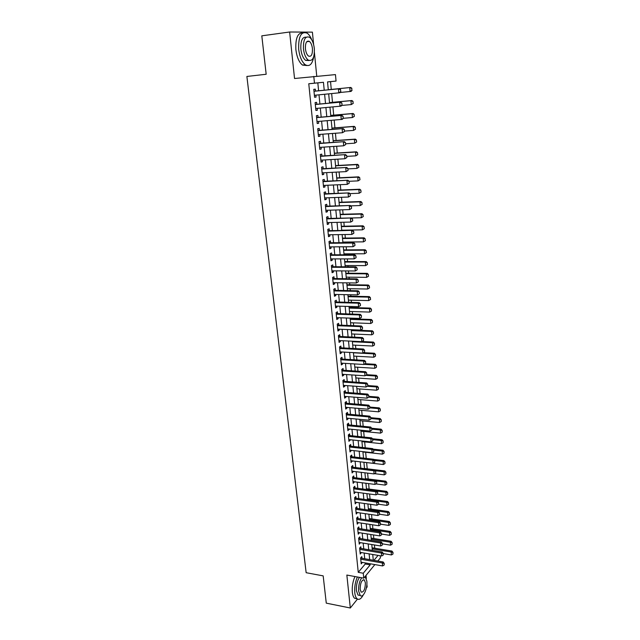 <?xml version="1.0" encoding="UTF-8"?>
<svg xmlns="http://www.w3.org/2000/svg" width="640" height="640" viewBox="0 0 640 640"><rect width="100%" height="100%" fill="white"/><g stroke="black" fill="none" stroke-linecap="round" stroke-linejoin="round"><path stroke-width="0.96" d="M380.24 555.752L380.432 557.808L377.784 561.04M366.352 587.968L367.152 586.968L366.872 584.16M366.312 578.464L366.008 575.4M316.744 76.152L314.424 52.6M313.632 44.584L312.4 32.144L289.64 32L294.536 78.504L335.456 74.6L336.056 81.072L327.536 81.896L328.296 89.856M331.272 89.408L330.536 81.648L336.056 81.072M374.736 548.216L374.424 544.952M373.816 538.52L373.472 534.904M372.888 528.768L372.512 524.784M371.96 518.944L371.552 514.592M371.024 509.056L370.576 504.336M370.08 499.096L369.6 494M369.128 489.072L368.616 483.6M368.176 478.984L367.616 473.12M367.216 468.816L366.624 462.584M366.232 458.44L365.648 452.28M365.224 447.816L364.664 441.912M364.208 437.112L363.672 431.464M363.184 426.328L362.68 420.944M362.16 415.472L361.672 410.352M361.12 404.536L360.664 399.68M360.08 393.52L359.648 388.936M359.024 382.424L358.616 378.12M357.968 371.24L357.584 367.224M356.904 359.984L356.552 356.248M355.824 348.64L355.504 345.2M354.744 337.216L354.448 334.064M353.656 325.704L353.384 322.848M353.008 318.872L352.944 318.208M352.552 314.112L352.312 311.56M351.936 307.584L351.84 306.528M351.448 302.424L351.24 300.184M350.864 296.208L350.72 294.752M350.336 290.656L350.152 288.728M349.776 284.752L349.6 282.888M349.208 278.792L349.056 277.184M348.68 273.216L348.464 270.936M348.08 266.848L347.96 265.552M347.584 261.592L347.328 258.896M346.936 254.808L346.848 253.84M346.472 249.88L346.176 246.76M345.792 242.68L345.728 242.04M345.352 238.08L345.016 234.536M344.232 226.2L343.848 222.216M343.096 214.224L342.672 209.8M341.952 202.168L341.488 197.288M340.8 190.016L340.296 184.68M339.64 177.768L339.088 171.968M338.472 165.432L337.88 159.16M337.296 153L336.656 146.256M336.104 140.48L335.424 133.24M334.912 127.856L334.176 120.128M333.704 115.144L332.928 106.912M332.496 102.328L331.664 93.592M289.64 32L261.808 35.832L266.176 74.256L246.88 76.456L306.152 572.704L323.176 575.88L326.272 603.144L350.312 608L357.464 599.072M361.968 558.312L361.8 556.624L360.624 557.984L361.216 563.872L362.368 562.408M360.984 548.472L360.816 546.776L359.64 548.12L360.232 554.048L361.392 552.568M360 538.568L359.832 536.864L358.648 538.184L359.24 544.152L360.408 542.664M359.008 528.592L358.84 526.88L357.648 528.184L358.248 534.192L359.416 532.688M358.008 518.552L357.84 516.832L356.64 518.112L357.248 524.16L358.416 522.64M357 508.44L356.832 506.712L355.624 507.968L356.232 514.056L357.408 512.528M355.992 498.256L355.816 496.52L354.608 497.752L355.216 503.888L356.4 502.344M354.968 488L354.792 486.264L353.576 487.472L354.192 493.648L355.376 492.088M353.944 477.672L353.768 475.928L352.544 477.112L353.168 483.336L354.352 481.768M352.904 467.272L352.736 465.52L351.504 466.688L352.128 472.952L353.312 471.368M351.864 456.8L351.688 455.048L350.448 456.184L351.08 462.496L352.272 460.896M350.816 446.256L350.64 444.496L349.392 445.608L350.032 451.96L351.224 450.344M349.76 435.64L349.584 433.864L348.328 434.952L348.968 441.352L350.168 439.728M348.696 424.944L348.52 423.16L347.256 424.224L347.904 430.672L349.104 429.032M347.624 414.168L347.448 412.384L346.176 413.424L346.824 419.912L348.088 418.864L348.032 418.256M346.544 403.32L346.368 401.528L345.088 402.536L345.744 409.08L347.016 408.048L346.952 407.4M345.456 392.392L345.28 390.592L343.992 391.576L344.656 398.16L345.928 397.16L345.864 396.472M344.36 381.384L344.184 379.584L342.888 380.536L343.552 387.168L344.84 386.2L344.768 385.464M343.256 370.296L343.08 368.488L341.776 369.416L342.448 376.096L343.744 375.152L343.664 374.376M342.144 359.136L341.968 357.312L340.664 358.216L341.336 364.944L342.632 364.024L342.552 363.208M341.032 347.888L340.848 346.056L339.536 346.928L340.208 353.712L341.52 352.824L341.432 351.96M339.904 336.552L339.72 334.72L338.4 335.568L339.08 342.392L340.4 341.536L340.304 340.624M338.768 325.144L338.584 323.304L337.248 324.112L337.936 330.992L339.264 330.16L339.168 329.208M337.624 313.64L337.44 311.792L336.096 312.584L336.792 319.512L338.128 318.712L338.024 317.712M336.472 302.056L336.288 300.208L334.936 300.96L335.632 307.944L336.976 307.168L336.872 306.128M335.312 290.392L335.12 288.528L333.768 289.256L334.472 296.288L335.824 295.544L335.712 294.456M334.136 278.632L333.952 276.768L332.592 277.456L333.296 284.544L334.656 283.832L334.544 282.696M332.96 266.792L332.776 264.912L331.4 265.576L332.112 272.712L333.48 272.032L333.36 270.848M331.776 254.856L331.584 252.976L330.208 253.6L330.92 260.8L332.296 260.144L332.176 258.912M330.576 242.832L330.392 240.944L329 241.536L329.72 248.784L331.104 248.168L330.976 246.88M329.368 230.72L329.184 228.816L327.784 229.384L328.512 236.688L329.904 236.104L329.776 234.768M328.16 218.512L327.968 216.608L326.56 217.136L327.296 224.496L328.696 223.944L328.56 222.552M326.936 206.216L326.744 204.296L325.328 204.792L326.064 212.208L327.48 211.696L327.336 210.248M325.704 193.824L325.512 191.896L324.08 192.36L324.832 199.832L326.248 199.352L326.104 197.856M324.456 181.328L324.264 179.4L322.832 179.824L323.584 187.36L325.016 186.912L324.856 185.36M323.208 168.744L323.016 166.808L321.568 167.2L322.328 174.784L323.768 174.376L323.608 172.768M321.944 156.064L321.752 154.12L320.296 154.472L321.064 162.12L322.512 161.744L322.344 160.08M320.672 143.28L320.48 141.328L319.016 141.648L319.784 149.352L321.24 149.016L321.072 147.296M319.392 130.4L319.192 128.44L317.72 128.72L318.496 136.488L319.968 136.184L319.792 134.408M318.096 117.416L317.904 115.448L316.424 115.688L317.2 123.52L318.68 123.256L318.496 121.424M316.8 104.336L316.6 102.352L315.112 102.56L315.896 110.448L317.384 110.224L317.192 108.336M330.536 81.648L327.544 81.944M372.784 555.008L373.16 554.56M318.608 90.832L317.824 82.88L308.768 83.76L358.248 572.336L365.24 564L365.128 562.888M364.728 558.792L364.16 553.04M363.76 548.936L363.184 543.112M362.776 539.016L362.2 533.128M361.792 529.024L361.208 523.064M360.8 518.968L360.208 512.936M359.808 508.84L359.2 502.736M358.8 498.64L358.192 492.472M357.784 488.368L357.176 482.128M356.768 478.032L356.144 471.712M355.744 467.616L355.112 461.224M354.712 457.128L354.072 450.664M353.664 446.568L353.024 440.024M352.616 435.928L351.968 429.312M351.56 425.216L350.904 418.52M350.504 414.424L349.832 407.648M349.432 403.56L348.752 396.704M348.352 392.616L347.664 385.68M347.264 381.592L346.576 374.576M346.168 370.488L345.472 363.384M345.064 359.304L344.36 352.12M343.96 348.032L343.24 340.768M342.84 336.688L342.112 329.328M341.712 325.256L340.976 317.808M340.576 313.736L339.832 306.208M339.432 302.136L338.68 294.512M338.28 290.44L337.52 282.736M337.12 278.664L336.352 270.864M335.952 266.8L335.176 258.904M334.776 254.848L333.984 246.856M333.584 242.8L332.792 234.72M332.392 230.664L331.584 222.488M331.184 218.44L330.368 210.16M329.968 206.12L329.144 197.744M328.744 193.704L327.912 185.224M327.512 181.192L326.672 172.608M326.272 168.584L325.416 159.904M325.016 155.872L324.152 147.088M323.76 143.072L322.88 134.176M322.488 130.16L321.6 121.168M321.2 117.152L320.304 108.048M319.912 104.048L319 94.832M315.488 91.144L315.288 89.16L313.784 89.32L314.584 97.272L316.08 97.088L315.88 95.136M374.872 564.592L363.752 578.16L346.848 575.056L350.312 608M363.752 578.16L363.264 573.24L370.192 564.864L370.088 563.752M358.248 572.336L363.264 573.24M308.768 83.76L314.472 83.16L313.792 76.392M373.92 560.368L378.048 555.384M328.68 93.88L329.568 103.152M329.952 107.184L330.832 116.336M331.216 120.376L332.08 129.424M332.472 133.464L333.32 142.408M333.712 146.448L334.552 155.288M334.944 159.336L335.776 168.064M336.168 172.12L336.992 180.744M337.376 184.808L338.192 193.328M338.584 197.392L339.384 205.816M339.776 209.88L340.576 218.208M340.96 222.28L341.752 230.504M342.136 234.576L342.912 242.704M343.304 246.784L344.072 254.816M344.464 258.896L345.224 266.84M345.616 270.92L346.36 278.768M346.752 282.856L347.496 290.608M347.888 294.696L348.616 302.36M349.008 306.448L349.736 314.024M350.128 318.12L350.84 325.6M351.232 329.696L351.944 337.088M352.336 341.192L353.032 348.496M353.424 352.6L354.112 359.824M354.512 363.928L355.192 371.064M355.584 375.168L356.256 382.224M356.648 386.336L357.32 393.304M357.712 397.416L358.368 404.304M358.76 408.416L359.416 415.224M359.808 419.336L360.448 426.064M360.848 430.184L361.48 436.832M361.872 440.944L362.504 447.52M362.896 451.632L363.52 458.136M363.912 462.248L364.528 468.672M364.92 472.784L365.528 479.136M365.92 483.248L366.52 489.52M366.912 493.64L367.504 499.84M367.896 503.96L368.488 510.088M368.88 514.208L369.456 520.264M369.856 524.376L370.424 530.368M370.816 534.48L371.384 540.4M371.776 544.52L372.336 550.368M372.728 554.48L373.288 560.264M324.224 90.272L323.456 82.288L314.472 83.16M369.688 559.64L369.128 553.872M368.736 549.768L368.168 543.928M367.768 539.816L367.2 533.912M366.8 529.8L366.224 523.832M365.824 519.72L365.24 513.672M364.84 509.56L364.248 503.448M363.848 499.336L363.248 493.152M362.848 489.04L362.248 482.776M361.848 478.672L361.232 472.336M360.832 468.224L360.216 461.816M359.816 457.712L359.192 451.224M358.792 447.12L358.152 440.56M357.76 436.448L357.112 429.816M356.72 425.712L356.064 418.992M355.672 414.888L355.008 408.096M354.616 403.992L353.944 397.112M353.552 393.016L352.88 386.056M352.48 381.96L351.8 374.92M351.4 370.824L350.712 363.696M350.312 359.6L349.616 352.4M349.216 348.304L348.512 341.016M348.12 336.92L347.4 329.544M347.008 325.456L346.28 317.984M345.888 313.904L345.152 306.344M344.76 302.264L344.016 294.616M343.624 290.536L342.872 282.8M342.48 278.72L341.72 270.896M341.328 266.824L340.56 258.904M340.168 254.832L339.392 246.816M338.992 242.744L338.208 234.64M337.816 230.576L337.024 222.368M336.632 218.304L335.824 210M335.432 205.944L334.616 197.536M334.224 193.488L333.4 184.984M333.008 180.936L332.176 172.328M331.784 168.28L330.936 159.576M330.552 155.536L329.696 146.72M329.304 142.68L328.44 133.768M328.048 129.736L327.176 120.704M326.784 116.68L325.904 107.544M325.512 103.528L324.616 94.28M317.824 82.88L323.456 82.288M365.24 564L370.192 564.864M314.576 97.232L316.08 97.088M315.888 110.352L317.384 110.224M317.192 123.376L318.68 123.256M318.48 136.296L319.968 136.184M319.76 149.112L321.24 149.016M321.032 161.832L322.512 161.744M322.296 174.448L323.768 174.376M323.544 186.976L325.016 186.912M324.784 199.4L326.248 199.352M326.024 211.736L327.48 211.696M327.24 223.976L328.696 223.944M328.456 236.128L329.904 236.104M329.664 248.184L331.104 248.168M330.856 260.144L332.296 260.144M332.048 272.024L333.48 272.032M333.224 283.816L334.656 283.832M334.392 295.512L335.824 295.544M335.552 307.128L336.976 307.168M336.704 318.656L338.128 318.712M337.848 330.104L339.264 330.16M338.984 341.464L340.4 341.536M340.112 352.744L341.52 352.824M341.232 363.944L342.632 364.024M342.344 375.056L343.744 375.152M343.448 386.096L344.84 386.2M344.544 397.056L345.928 397.16M345.632 407.928L347.016 408.048M346.712 418.736L348.088 418.864M347.784 429.456L349.16 429.592M348.848 440.104L350.216 440.248M349.904 450.68L351.272 450.832M350.952 461.184L352.32 461.344M351.992 471.608L353.352 471.776M353.024 481.96L354.384 482.136M354.056 492.24L355.408 492.424M355.08 502.456L356.424 502.64M356.088 512.592L357.432 512.792M357.096 522.664L358.44 522.872M358.096 532.664L359.432 532.88M359.088 542.6L360.424 542.816M360.072 552.464L361.408 552.688M361.056 562.264L362.384 562.496M340.824 91.664L340.464 89.664L340.824 91.664L339.84 92.76L314.384 95.288M313.976 91.216L339.472 88.736L340.64 89.648M314.376 91.256L339.472 88.736M340.648 91.68L338.8 92.888L338.432 88.856L340.464 89.664M352.072 90.304L351.096 91.384L350.104 91.504L349.752 87.568L328.288 89.728L350.744 87.456L349.752 87.568L351.736 88.36L351.912 90.328L351.736 88.36M340.088 92.488L350.104 91.504L351.912 90.328M351.896 88.336L350.744 87.456M311.776 39.896C310.512 36.696 308.984 34.456 307.2 33.176C301.176 30.992 298.336 36.352 298.68 49.264C299.656 56.808 301.856 61.968 305.28 64.752C309.536 67.008 312.36 64.28 313.76 56.56M302.848 32.8C297.688 32.744 295.36 38.352 295.872 49.624C296.848 57.152 299.056 62.304 302.504 65.08L306.832 65.52M309 60.52L305.624 60.376C303.144 58.36 301.56 54.64 300.864 49.208C300.52 40.776 302.296 36.768 306.184 37.2M314.336 48.592C313.672 43.128 312.08 39.368 309.568 37.296C305.24 35.72 303.2 39.584 303.448 48.88C304.144 54.32 305.72 58.056 308.192 60.072C312.536 61.64 314.584 57.816 314.336 48.592M305.424 48.824C305.864 52.336 306.88 54.744 308.48 56.048C311.272 57.064 312.592 54.592 312.432 48.64C312 45.12 310.984 42.704 309.368 41.376C306.576 40.36 305.264 42.848 305.424 48.824M366.072 577.848L365.664 575.824M357.368 576.984C355.224 581.976 354.36 587.208 354.776 592.696C355.096 595.64 355.848 597.656 357.008 598.736C359.024 600.224 361.104 598.96 363.256 594.952M354.936 576.544C352.784 581.52 351.92 586.744 352.336 592.224C352.664 595.168 353.408 597.176 354.576 598.264L357.024 598.752M359.792 595.4L358.016 595.056L356.408 590.688C356.12 585.432 357.136 580.984 359.448 577.368M361.68 577.776C359.376 581.408 358.368 585.856 358.648 591.12L360.256 595.488C363.152 598.504 367.736 588.264 366.824 581.024L365.104 576.504M360.128 589.296L361.16 592.12C363.792 592.32 365.208 589.216 365.392 582.792L364.352 579.944C361.728 579.72 360.32 582.84 360.128 589.296M342.056 105.048L341.872 103.048L342.056 105.048L341.072 106.112L315.704 108.488M315.304 104.52L340.704 102.12L341.872 103.048M315.344 104.408L340.704 102.12M341.88 105.072L340.04 106.272L339.672 102.272L341.696 103.072M343.272 118.328L343.088 116.336L343.272 118.328L342.296 119.36L317.008 121.544M316.616 117.632L341.928 115.4L343.088 116.336M316.656 117.48L341.928 115.4M343.104 118.352L341.272 119.544L340.904 115.576L342.92 116.368M344.488 131.496L344.304 129.528L344.488 131.496L342.488 132.72L318.304 134.52M317.912 130.64L343.144 128.576L344.304 129.528M317.896 130.432L343.144 128.576M344.312 131.536L342.488 132.72L342.128 128.776L344.136 129.56M345.688 144.568L345.504 142.616L345.688 144.568L343.696 145.784L319.592 147.392M319.208 143.544L344.352 141.64L345.504 142.616M319.232 143.32L344.352 141.64M345.52 144.608L343.696 145.784L343.336 141.872L345.336 142.648M353.232 103.376L352.896 101.448L353.232 103.376L351.272 104.576L350.92 100.664L329.52 102.648M352.896 101.448L350.92 100.664L351.904 100.52L329.52 102.6M341.696 105.44L351.272 104.576L353.064 103.4M353.056 101.424L351.904 100.52M354.376 116.344L354.048 114.432L354.376 116.344L352.424 117.536L352.08 113.656L330.752 115.48M354.048 114.432L352.08 113.656L353.056 113.488L330.744 115.392M343.272 118.296L352.424 117.536L354.216 116.376M354.208 114.408L353.056 113.488M355.52 129.208L355.184 127.32L355.52 129.208L353.568 130.4L353.232 126.552L331.968 128.208M355.184 127.32L353.232 126.552L354.2 126.36L331.952 128.088M344.448 131.088L353.568 130.4L355.36 129.248M355.352 127.288L354.2 126.36M356.648 141.976L356.32 140.112L356.648 141.976L354.712 143.168L354.368 139.344L333.176 140.84M356.32 140.112L354.368 139.344L355.336 139.128L333.16 140.688M345.616 143.784L354.712 143.168L356.488 142.016M356.48 140.072L355.336 139.128M346.88 157.536L346.704 155.592L346.88 157.536L344.896 158.744L320.864 160.168M320.488 156.352L345.552 154.608L346.704 155.592M320.456 156.08L345.552 154.608M346.712 157.576L344.896 158.744L344.544 154.864L346.536 155.64M357.768 154.648L357.44 152.8L357.768 154.648L355.84 155.832L355.504 152.048L334.376 153.368M357.44 152.8L355.504 152.048L356.464 151.8L334.352 153.184M346.776 156.384L355.84 155.832L357.608 154.696M357.6 152.752L356.464 151.8M348.064 170.4L347.888 168.472L348.064 170.4L346.088 171.608L322.136 172.848M321.752 169.056L346.736 167.472L347.888 168.472M321.776 168.768L346.736 167.472M347.896 170.448L346.088 171.608L345.736 167.76L347.72 168.52M358.888 167.224L358.56 165.392L358.888 167.224L356.96 168.408L356.624 164.64L335.56 165.808M358.56 165.392L356.624 164.64L357.576 164.368L335.544 165.592M347.92 168.888L356.96 168.408L358.728 167.272M358.72 165.344L357.576 164.368M349.232 183.16L349.064 181.256L349.232 183.16L347.272 184.368L323.392 185.424M323.016 181.664L347.912 180.24L349.064 181.256M322.984 181.32L347.912 180.24M349.072 183.216L347.272 184.368L346.92 180.552L348.896 181.304M359.992 179.704L359.664 177.888L359.992 179.704L358.072 180.88L357.736 177.144L336.744 178.16M359.664 177.888L357.736 177.144L358.688 176.848L336.72 177.912M349.064 181.296L358.072 180.88L359.832 179.752M359.824 177.832L358.688 176.848M350.4 195.824L350.224 193.936L350.4 195.824L348.44 197.032L324.64 197.904M324.264 194.176L349.08 192.904L350.224 193.936M324.224 193.8L349.08 192.904M350.24 195.888L348.44 197.032L348.096 193.24L350.064 193.992M361.088 192.088L360.768 190.288L361.088 192.088L359.176 193.256L358.848 189.552L337.912 190.416M360.768 190.288L358.848 189.552L359.792 189.232L337.888 190.136M349.88 193.616L359.176 193.256L360.928 192.136M360.92 190.232L359.792 189.232M351.552 208.392L351.384 206.512L351.552 208.392L349.608 209.592L325.88 210.296M325.504 206.592L350.24 205.472L351.384 206.512M325.52 206.2L350.24 205.472M351.392 208.456L349.608 209.592L349.256 205.832L351.216 206.576M362.176 204.376L361.856 202.592L362.176 204.376L360.272 205.544L359.944 201.872L339.08 202.576M361.856 202.592L359.944 201.872L360.88 201.52L339.048 202.264M350.656 205.848L360.272 205.544L362.016 204.432M362.008 202.536L360.88 201.52M352.704 220.864L352.528 219L352.704 220.864L350.76 222.064L327.104 222.584M326.736 218.912L351.392 217.944L352.528 219M326.696 218.472L351.392 217.944M352.544 220.928L350.76 222.064L350.416 218.328L352.368 219.064M363.256 216.568L362.936 214.808L363.256 216.568L361.36 217.736L361.032 214.088L340.232 214.648M362.936 214.808L361.032 214.088L361.968 213.72L340.2 214.304M351.44 217.984L361.36 217.736L363.096 216.632M363.096 214.744L361.968 213.72M353.84 233.24L353.672 231.392L353.84 233.24L351.904 234.432L328.328 234.784M327.96 231.136L352.536 230.312L353.672 231.392M327.912 230.672L352.536 230.312M353.68 233.312L351.904 234.432L351.56 230.728L353.512 231.456M364.328 228.672L364.016 226.936L364.328 228.672L362.44 229.84L362.112 226.216L341.376 226.632M364.016 226.936L362.112 226.216L363.04 225.824L341.344 226.256M341.72 230.208L362.44 229.84L364.176 228.744M364.168 226.864L363.04 225.824M354.968 245.52L354.8 243.68L354.968 245.52L353.04 246.704L329.536 246.896M329.176 243.272L352.704 243.032L353.664 242.592L354.8 243.68M329.12 242.776L353.664 242.592M354.808 245.592L353.04 246.704L352.704 243.032L354.64 243.752M365.392 240.688L365.08 238.968L365.392 240.688L363.512 241.856L363.192 238.256L342.512 238.52M365.08 238.968L363.192 238.256L364.112 237.84L342.48 238.12M342.856 242.072L363.512 241.856L365.24 240.76M365.232 238.896L364.112 237.84M356.088 257.704L355.92 255.88L356.088 257.704L354.168 258.888L330.736 258.912M330.376 255.312L353.832 255.248L354.792 254.784L355.92 255.88M330.32 254.784L354.792 254.784M355.928 257.784L354.168 258.888L353.832 255.248L355.76 255.96M366.448 252.616L366.136 250.904L366.448 252.616L364.576 253.776L364.256 250.208L343.648 250.328M366.136 250.904L364.256 250.208L365.168 249.768L343.6 249.896M343.984 253.856L364.576 253.776L366.296 252.688M366.288 250.832L365.168 249.768M357.2 269.8L357.032 267.992L357.2 269.8L355.288 270.984L331.928 270.84M331.568 267.272L354.952 267.36L355.904 266.88L357.032 267.992M331.512 266.712L355.904 266.88M357.04 269.88L355.288 270.984L354.952 267.36L356.88 268.072M367.496 264.456L367.184 262.76L367.496 264.456L365.632 265.608L365.312 262.064L344.768 262.048M367.184 262.76L365.312 262.064L366.224 261.6L344.72 261.584M345.096 265.544L365.632 265.608L367.344 264.528M367.336 262.68L366.224 261.6M358.304 281.8L358.144 280.008L358.304 281.8L356.4 282.976L333.112 282.672M332.76 279.136L356.072 279.392L357.016 278.88L358.144 280.008M332.696 278.544L357.016 278.88M358.152 281.888L356.4 282.976L356.072 279.392L357.984 280.088M368.536 276.2L368.232 274.528L368.536 276.2L366.672 277.352L366.36 273.84L345.88 273.68M368.232 274.528L366.36 273.84L367.264 273.352L345.832 273.192M346.208 277.152L366.672 277.352L368.384 276.28M368.376 274.448L367.264 273.352M359.4 293.712L359.24 291.928L359.4 293.712L357.504 294.888L334.288 294.424M333.936 290.912L357.176 291.328L358.112 290.792L359.24 291.928M333.872 290.296L358.112 290.792M359.248 293.8L357.504 294.888L357.176 291.328L359.08 292.016M369.568 287.864L369.264 286.208L369.568 287.864L367.712 289.016L367.408 285.528L346.984 285.232M369.264 286.208L367.408 285.528L368.304 285.016L346.936 284.712M347.312 288.68L367.712 289.016L369.416 287.952M369.416 286.12L368.304 285.016M360.488 305.536L360.328 303.768L360.488 305.536L358.6 306.704L335.448 306.088M335.104 302.6L358.272 303.168L359.208 302.616L360.328 303.768M335.04 301.952L359.208 302.616M360.336 305.624L358.6 306.704L358.272 303.168L360.168 303.856M370.592 299.44L370.288 297.8L370.592 299.44L368.744 300.584L368.44 297.128L348.08 296.696M370.288 297.8L368.44 297.128L369.328 296.592L348.024 296.152M348.408 300.12L368.744 300.584L370.448 299.528M370.44 297.712L369.328 296.592M361.416 317.368L361.408 315.512L361.416 317.368L359.688 318.44L336.608 317.664M336.264 314.2L359.36 314.928L360.288 314.352L361.408 315.512M336.192 313.528L360.288 314.352M359.688 318.44L359.36 314.928L361.248 315.608M349.488 311.472L369.768 312.08L369.464 308.64L349.168 308.08M371.312 309.304L371.464 311.024L371.456 309.216L369.464 308.64L370.352 308.088L349.112 307.504M369.768 312.08L371.464 311.024M371.456 309.216L370.352 308.088M362.48 329.016L362.48 327.176L362.48 329.016L360.76 330.08L337.752 329.152M337.408 325.712L360.44 326.6L361.36 326L362.48 327.176M337.344 325.016L361.36 326M360.76 330.08L360.44 326.6L362.32 327.272M350.568 322.752L370.792 323.48L370.488 320.072L350.248 319.376M372.32 320.736L372.472 322.44L372.472 320.64L370.488 320.072L371.368 319.496L350.192 318.776M370.792 323.48L372.472 322.44M372.472 320.64L371.368 319.496M363.544 340.576L363.544 338.744L363.544 340.576L361.832 341.64L338.896 340.56M338.552 337.144L361.512 338.176L362.432 337.56L363.544 338.744M338.48 336.424L362.432 337.56M361.832 341.64L361.512 338.176L363.392 338.848M351.64 333.944L371.8 334.808L371.496 331.416L351.32 330.592M373.328 332.072L373.48 333.768L373.472 331.976L371.496 331.416L372.376 330.824L351.264 329.968M371.8 334.808L373.48 333.768M373.472 331.976L372.376 330.824M364.6 352.056L364.6 350.232L364.6 352.056L362.896 353.112L340.024 351.888M339.688 348.496L362.576 349.672L363.488 349.032L364.6 350.232M339.616 347.744L363.488 349.032M362.896 353.112L362.576 349.672L364.448 350.336M352.704 345.056L372.8 346.048L372.504 342.68L352.384 341.736M374.328 343.336L374.472 345.016L374.472 343.232L372.504 342.68L373.376 342.072L362 341.536M372.8 346.048L374.472 345.016M374.472 343.232L373.376 342.072M365.648 363.448L365.648 361.632L365.648 363.448L363.952 364.496L341.152 363.128M340.816 359.76L363.632 361.088L364.536 360.424L365.648 361.632M340.736 358.984L364.536 360.424M363.952 364.496L363.632 361.088L365.496 361.744M353.76 356.096L373.8 357.208L373.496 353.864L353.44 352.792M375.32 354.512L375.464 356.184L375.464 354.408L373.496 353.864L374.368 353.232L363.624 352.664M373.8 357.208L375.464 356.184M375.464 354.408L374.368 353.232M366.696 374.76L366.688 372.952L366.696 374.76L364.992 375.8L342.264 374.288M341.936 370.944L364.68 372.416L365.584 371.736L366.688 372.952M341.856 370.144L365.584 371.736M364.992 375.8L364.68 372.416L366.536 373.064M354.808 367.048L374.784 368.288L374.488 364.968L364.176 364.352M376.296 365.608L376.448 367.264L376.44 365.504L374.488 364.968L375.352 364.32L365.224 363.712M374.784 368.288L376.448 367.264M376.44 365.504L375.352 364.32M367.728 385.984L367.72 384.192L367.728 385.984L366.032 387.016L343.376 385.368M343.04 382.048L365.72 383.664L366.616 382.96L367.72 384.192M342.96 381.216L366.616 382.96M366.032 387.016L365.72 383.664L367.568 384.304M355.848 377.928L375.768 379.288L375.472 375.992L365.728 375.352M377.272 376.632L377.424 378.272L377.416 376.52L375.472 375.992L376.328 375.32L366.776 374.696M375.768 379.288L377.424 378.272M377.416 376.52L376.328 375.32M357.904 399.456L377.704 401.056L377.416 397.808L368.752 397.128L368.744 395.344L368.752 397.128L367.064 398.16L344.472 396.368M344.144 393.072L366.76 394.824L367.648 394.096L368.744 395.344M344.056 392.216L367.648 394.096M367.064 398.16L366.76 394.824L368.6 395.464M356.88 388.736L376.736 390.208L376.448 386.944L367.248 386.272M378.248 387.568L378.392 389.2L378.384 387.456L376.448 386.944L377.296 386.248L367.848 385.568M376.736 390.208L378.392 389.2M378.384 387.456L377.296 386.248M369.768 408.192L369.76 406.416L369.768 408.192L368.088 409.216L345.568 407.288M345.24 404.016L367.784 405.904L368.664 405.16L369.76 406.416M345.152 403.136L368.664 405.16M368.088 409.216L367.784 405.904L369.616 406.536M379.208 398.432L379.352 400.056L379.352 398.312L377.416 397.808L378.264 397.096L368.84 396.36M377.704 401.056L379.352 400.056M379.352 398.312L378.264 397.096M370.776 419.176L370.776 417.408L370.776 419.176L369.104 420.192L346.648 418.128M346.32 414.88L368.8 416.904L369.68 416.144L370.776 417.408M346.232 413.976L369.68 416.144M369.104 420.192L368.8 416.904L370.624 417.536M358.928 410.112L378.664 411.824L378.376 408.6L369.896 407.88M380.16 409.216L380.304 410.824L380.304 409.096L378.376 408.6L379.224 407.872L369.824 407.08M378.664 411.824L380.304 410.824M380.304 409.096L379.224 407.872M371.784 430.08L371.776 428.32L371.784 430.08L370.112 431.088L347.72 428.896M347.4 425.672L369.808 427.832L370.688 427.048L371.776 428.32M347.312 424.744L370.688 427.048M370.112 431.088L369.808 427.832L371.632 428.448M359.936 420.688L379.616 422.512L379.336 419.312L370.88 418.544M381.112 419.928L381.256 421.528L381.248 419.8L379.336 419.312L380.168 418.568L370.8 417.72M379.616 422.512L381.256 421.528M381.248 419.8L380.168 418.568M372.776 440.912L372.776 439.152L372.776 440.912L371.112 441.912L348.792 439.584M348.472 436.384L370.816 438.672L371.688 437.872L372.776 439.152M348.376 435.432L371.688 437.872M371.112 441.912L370.816 438.672L372.632 439.288M360.944 431.192L380.568 433.128L380.28 429.952L371.856 429.136M382.056 430.56L382.192 432.144L382.192 430.432L380.28 429.952L381.112 429.184L371.744 428.28M380.568 433.128L382.192 432.144M382.192 430.432L381.112 429.184M373.768 451.656L373.76 449.912L373.768 451.656L372.112 452.656L349.856 450.192M349.536 447.016L371.816 449.44L372.68 448.616L373.76 449.912M349.44 446.04L372.68 448.616M372.112 452.656L371.816 449.44L373.616 450.048M361.936 441.624L381.504 443.672L381.224 440.52L372.816 439.648M382.992 441.12L383.128 442.696L383.128 440.984L381.224 440.52L382.056 439.736L372.424 438.744M381.504 443.672L383.128 442.696M383.128 440.984L382.056 439.736M374.752 462.328L374.744 460.592L374.752 462.328L373.096 463.32L350.904 460.736M350.592 457.584L372.8 460.128L373.664 459.288L374.744 460.592M350.488 456.584L373.664 459.288M373.096 463.32L372.8 460.128L374.6 460.736M362.928 451.984L382.44 454.136L382.16 451.008L373.776 450.096M383.92 451.6L384.056 453.168L384.056 451.472L382.16 451.008L382.984 450.208L373.112 449.136M382.44 454.136L384.056 453.168M384.056 451.472L382.984 450.208M375.72 472.928L375.72 471.2L375.72 472.928L374.08 473.912L351.952 471.2M351.64 468.064L373.784 470.736L374.64 469.888L375.72 471.2M351.536 467.048L374.64 469.888M374.08 473.912L373.784 470.736L375.576 471.344M363.912 462.272L383.368 464.536L383.088 461.424L374.632 460.456M384.84 462.016L384.976 463.568L384.976 461.88L383.088 461.424L383.904 460.608L373.792 459.448M383.368 464.536L384.976 463.568M384.976 461.88L383.904 460.608M376.688 483.448L376.688 481.728L376.688 483.448L375.048 484.424L352.992 481.592M352.68 478.48L374.76 481.28L375.608 480.408L376.688 481.728M352.576 477.44L375.608 480.408M375.048 484.424L374.76 481.28L376.544 481.872M374.488 473.664L384.288 474.856L384.016 471.768L375.328 470.72M385.76 472.352L385.896 473.896L385.896 472.216L384.016 471.768L384.824 470.936L364.512 468.496M384.288 474.856L385.896 473.896M385.896 472.216L384.824 470.936M377.656 493.896L377.648 492.184L377.656 493.896L376.016 494.864L354.024 491.912M353.712 488.824L375.728 491.744L376.576 490.848L377.648 492.184M353.608 487.752L376.576 490.848M376.016 494.864L375.728 491.744L377.512 492.328M375.896 483.92L385.2 485.112L384.928 482.04L376.032 480.92M386.664 482.624L386.8 484.16L386.8 482.48L384.928 482.04L385.736 481.192L365.48 478.64M385.2 485.112L386.8 484.16M386.8 482.48L385.736 481.192M378.608 504.264L378.6 502.56L378.608 504.264L376.976 505.232L355.048 502.16M354.736 499.088L376.688 502.128L377.528 501.224L378.6 502.56M354.632 498L377.528 501.224M376.976 505.232L376.688 502.128L378.464 502.712M377.28 494.112L386.112 495.296L385.84 492.248L376.728 491.04M387.568 492.824L387.704 494.344L387.704 492.68L385.84 492.248L386.64 491.376L366.44 488.72M386.112 495.296L387.704 494.344M387.704 492.68L386.64 491.376M379.552 514.568L379.552 512.872L379.552 514.568L377.928 515.528L356.064 512.336M355.76 509.288L377.648 512.448L378.48 511.52L379.552 512.872M355.648 508.176L378.48 511.52M377.928 515.528L377.648 512.448L379.416 513.024M378.632 504.24L387.008 505.408L386.744 502.376L367.496 499.728M388.472 502.952L388.6 504.464L388.6 502.8L386.744 502.376L387.544 501.496L367.4 498.728M387.008 505.408L388.6 504.464M388.6 502.8L387.544 501.496M380.496 524.792L380.496 523.104L380.496 524.792L378.88 525.752L357.072 522.44M356.768 519.416L378.592 522.688L379.424 521.752L380.496 523.104M356.656 518.288L379.424 521.752M378.88 525.752L378.592 522.688L380.352 523.264M379.68 514.256L387.904 515.448L387.64 512.44L368.448 509.688M389.36 513.008L389.496 514.512L389.488 512.856L387.64 512.44L388.432 511.544L368.352 508.672M387.904 515.448L389.496 514.512M389.488 512.856L388.432 511.544M381.432 534.952L381.424 533.272L381.432 534.952L379.816 535.904L358.08 532.48M357.776 529.472L379.536 532.864L380.36 531.904L381.424 533.272M357.664 528.32L380.36 531.904M379.816 535.904L379.536 532.864L381.288 533.432M380.592 524.184L388.8 525.424L388.528 522.44L369.392 519.584M390.248 523L390.376 524.488L390.376 522.848L388.528 522.44L389.32 521.52L369.296 518.544M388.8 525.424L390.376 524.488M390.376 522.848L389.32 521.52M382.36 545.04L382.352 543.368L382.36 545.04L380.752 545.984L359.072 542.448M358.776 539.464L380.472 542.968L381.296 541.992L382.352 543.368M358.656 538.288L381.296 541.992M380.752 545.984L380.472 542.968L382.216 543.528M381.496 534.048L389.68 535.328L389.416 532.36L370.336 529.416M391.12 532.92L391.256 534.4L391.256 532.76L389.416 532.36L390.2 531.432L370.232 528.352M389.68 535.328L391.256 534.4M391.256 532.76L390.2 531.432M383.28 555.056L383.28 553.392L383.28 555.056L381.68 555.992L360.064 552.344M359.768 549.384L381.4 553L382.216 552.008L383.28 553.392M359.648 548.192L382.216 552.008M381.68 555.992L381.4 553L383.144 553.56M382.4 543.848L390.56 545.168L390.296 542.224L371.264 539.176M392 542.776L392.128 544.248L392.128 542.616L390.296 542.224L391.08 541.272L371.168 538.096M390.56 545.168L392.128 544.248M392.128 542.616L391.08 541.272M384.192 565L384.192 563.352L384.192 565L382.6 565.936L361.048 562.176M360.752 559.232L382.32 562.96L383.136 561.96L384.192 563.352M360.632 558.024L383.136 561.96M382.6 565.936L382.32 562.96L384.056 563.512M383.296 553.584L391.432 554.944L391.168 552.016L372.192 548.872M392.864 552.56L392.992 554.024L392.992 552.4L391.168 552.016L391.944 551.056L372.088 547.776M391.432 554.944L392.992 554.024M392.992 552.4L391.944 551.056M306.752 41.72L309.368 41.376M305.624 60.376L308.192 60.072M305.28 64.752L302.504 65.08M363.208 579.736L364.352 579.944M358.016 595.056L360.256 595.488M357.008 598.736L354.576 598.264"/></g></svg>
